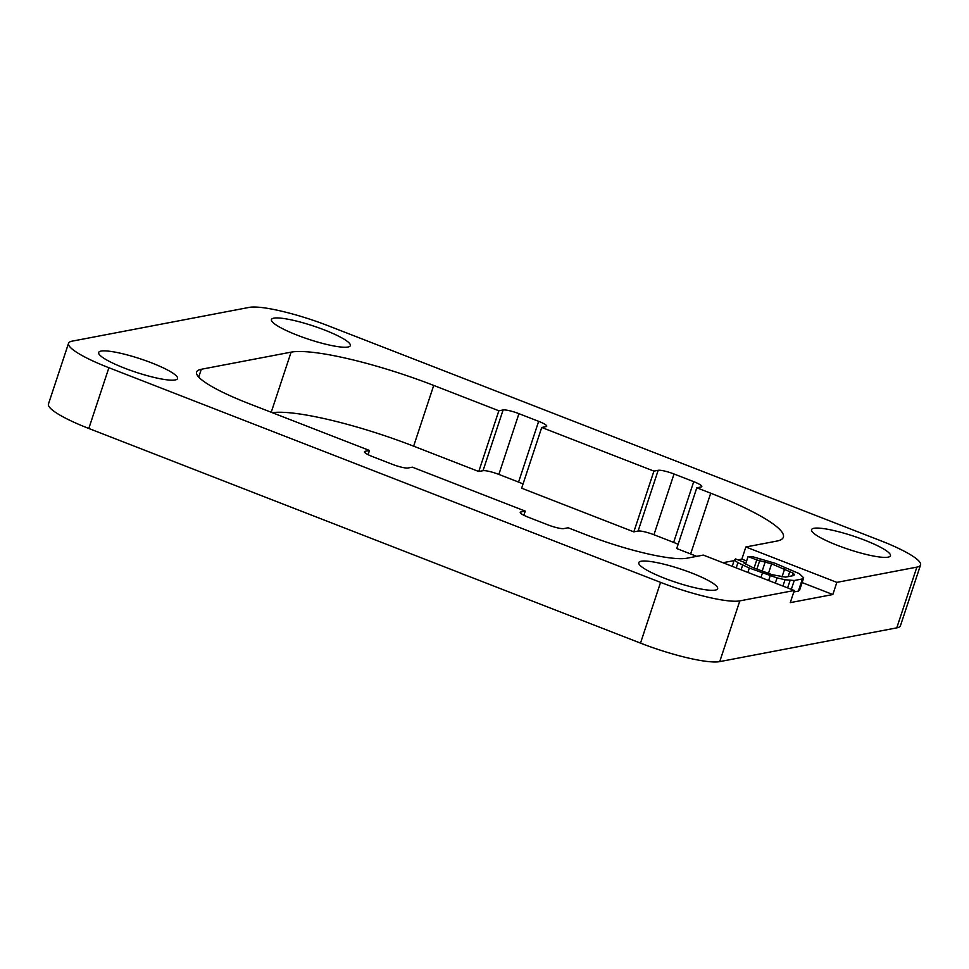<?xml version="1.0" encoding="UTF-8"?>
<svg xmlns="http://www.w3.org/2000/svg" width="969" height="969" viewBox="0 0 969 969"><rect width="100%" height="100%" fill="white"/><g stroke="black" fill="none" stroke-linecap="round" stroke-linejoin="round"><path stroke-width="1.45" d="M916.868 567.119A64.923 11.01 18.3 0 0 920.55 564.963L900.455 625.708A64.923 11.01 -161.7 0 1 896.773 627.864L916.868 567.119L836.853 582.381L745.864 546.976L741.854 559.125L737.978 559.864M896.773 627.864L719.725 661.621A64.923 11.01 -161.7 0 1 640.497 643.125L660.579 582.381A64.923 11.01 18.3 0 0 739.819 600.877L794.289 590.484L703.312 555.092L686.924 558.217A83.104 14.099 -161.7 0 1 585.506 534.549L568.125 527.778L563.873 528.589A12.985 2.204 -161.7 0 1 548.018 524.895L528.323 517.228A12.985 2.204 -161.7 0 1 520.244 512.347A12.985 2.204 -161.7 0 1 520.983 511.911L525.246 511.099L412.358 467.179L408.094 467.991A12.985 2.204 -161.7 0 1 392.251 464.284L372.544 456.617A12.985 2.204 -161.7 0 1 364.477 451.736A12.985 2.204 -161.7 0 1 365.216 451.3L369.468 450.488L248.234 403.322A83.104 14.099 -161.7 0 1 196.586 372.035A83.104 14.099 -161.7 0 1 201.298 369.274L291.1 352.147A116.861 19.816 -161.7 0 1 433.712 385.432L498.853 410.771L503.105 409.972A12.985 2.204 -161.7 0 1 518.948 413.666L538.655 421.333A12.985 2.204 -161.7 0 1 546.722 426.215A12.985 2.204 -161.7 0 1 545.995 426.651L541.732 427.462L653.93 471.116L658.181 470.304A12.985 2.204 -161.7 0 1 674.024 473.998L693.731 481.666A12.985 2.204 -161.7 0 1 701.798 486.559A12.985 2.204 -161.7 0 1 701.059 486.983L696.808 487.795L710.713 493.209A116.861 19.816 -161.7 0 1 783.364 537.201A116.861 19.816 -161.7 0 1 776.726 541.102L745.864 546.976M660.579 582.381L108.891 367.736A64.923 11.01 18.3 0 1 68.545 343.292A64.923 11.01 18.3 0 1 72.227 341.136L249.275 307.379A64.923 11.01 18.3 0 1 328.503 325.875L880.191 540.52A64.923 11.01 18.3 0 1 920.55 564.963M691.818 573.067A41.546 7.049 -161.7 0 1 717.641 588.716A41.546 7.049 -161.7 0 1 664.577 578.263A41.546 7.049 -161.7 0 1 638.753 562.626A41.546 7.049 -161.7 0 1 691.818 573.067M864.614 540.133A41.546 7.049 -161.7 0 1 890.438 555.77A41.546 7.049 -161.7 0 1 837.373 545.329A41.546 7.049 -161.7 0 1 811.537 529.68A41.546 7.049 -161.7 0 1 864.614 540.133M324.506 329.993A41.546 7.049 -161.7 0 1 350.342 345.63A41.546 7.049 -161.7 0 1 297.277 335.189A41.546 7.049 -161.7 0 1 271.441 319.54A41.546 7.049 -161.7 0 1 324.506 329.993M151.721 362.927A41.546 7.049 -161.7 0 1 177.545 378.576A41.546 7.049 -161.7 0 1 124.48 368.123A41.546 7.049 -161.7 0 1 98.656 352.486A41.546 7.049 -161.7 0 1 151.721 362.927M836.853 582.381L832.831 594.53L802.114 582.575M746.614 560.978L741.854 559.125M832.831 594.53L790.268 602.633L794.289 590.484M734.114 560.603L722.947 562.735M793.805 591.974L798.383 591.102L799.655 590.012L803.676 577.863L799.328 573.66L774.885 563.195L752.247 556.594L748.08 556.545L756.765 559.937L771.615 563.825L793.175 573.151L794.435 574.593L793.708 575.562L785.568 577.124L771.978 574.665L752.61 567.446L744.095 563.195L744.277 562.311L735.58 558.931L734.308 560.009L737.93 562.686L749.34 568.064L777.053 577.899L785.023 579.741L794.253 580.504L802.405 578.953L803.676 577.863M525.246 511.099L523.866 515.266M369.468 450.488L368.087 454.667M640.497 643.125L88.809 428.48A64.923 11.01 -161.7 0 1 48.45 404.037L68.545 343.292M498.853 410.771L478.759 471.515L413.63 446.176A116.861 19.816 18.3 0 0 272.289 412.685M478.759 471.515L483.022 470.704L503.105 409.972M523.03 484.04A12.985 2.204 18.3 0 0 518.572 482.077L498.865 474.41A12.985 2.204 18.3 0 0 483.022 470.704M541.732 427.462L521.649 488.206L633.835 531.86L638.099 531.048L658.181 470.304M678.094 544.372A12.985 2.204 18.3 0 0 673.637 542.41L653.942 534.743A12.985 2.204 18.3 0 0 638.099 531.048M696.808 487.795L676.725 548.539L690.631 553.953L710.713 493.209M696.699 556.351A116.861 19.816 18.3 0 0 690.631 553.953M653.93 471.116L633.835 531.86M745.597 564.067L748.08 556.545M754.088 568.028L756.765 559.937M756.898 569.118L759.853 560.191M762.143 571.153L765.28 561.669M768.429 573.466L771.615 563.825M781.983 576.967L784.66 568.9M788.136 576.628L789.917 571.25M792.279 575.84L793.175 573.151M732.225 566.344L734.308 560.009M736.21 567.895L737.93 562.686M741.103 569.796L742.642 565.145M747.898 572.437L749.34 568.064M760.931 577.512L762.385 573.139M768.635 580.504L770.173 575.852M775.333 583.108L777.053 577.899M782.928 586.063L785.023 579.741M787.627 587.892L790.086 580.455M791.334 589.334L794.253 580.504M798.383 591.102L802.405 578.953M719.725 661.621L739.819 600.877M364.816 452.523L365.216 451.3M88.809 428.48L108.891 367.736M198.718 377.074L201.298 369.274M271.223 412.261L291.1 352.147M413.63 446.176L433.712 385.432M653.942 534.743L674.024 473.998M673.637 542.41L693.731 481.666M518.572 482.077L538.655 421.333M498.865 474.41L518.948 413.666M520.583 513.134L520.983 511.911"/></g></svg>
